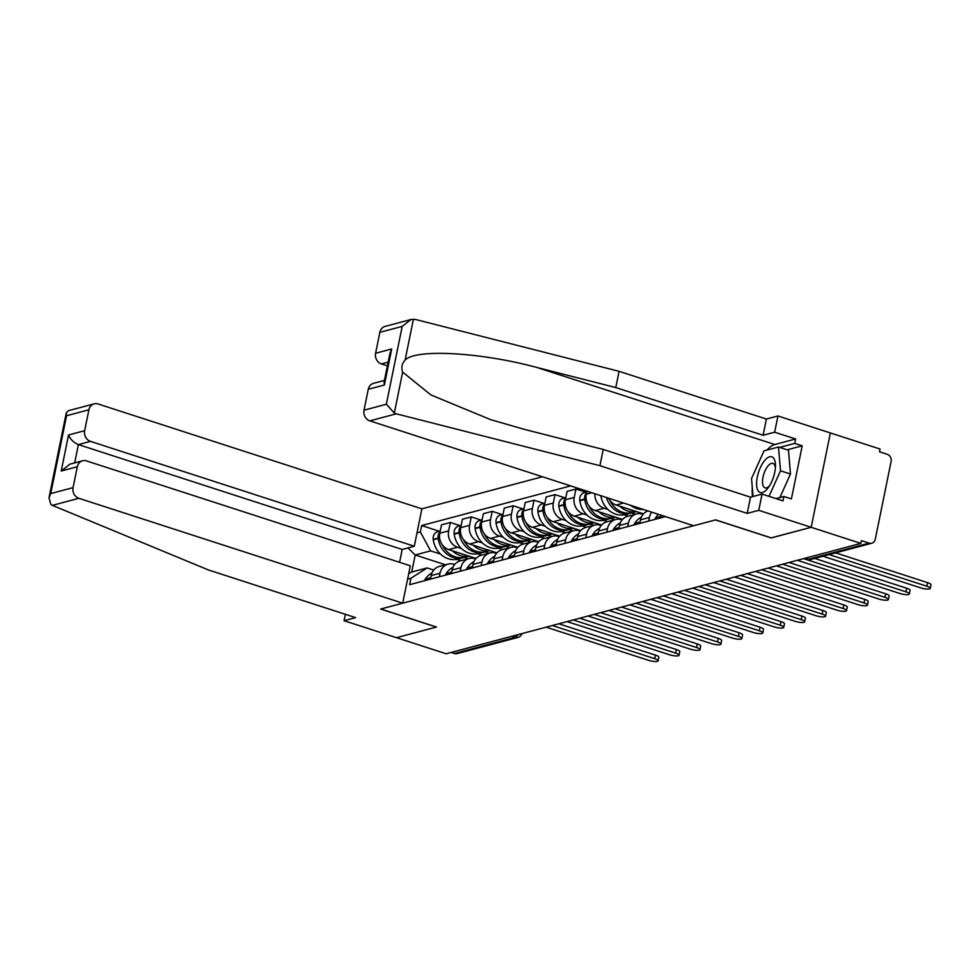 <?xml version="1.0" encoding="UTF-8"?>
<svg xmlns="http://www.w3.org/2000/svg" width="980" height="980" viewBox="0 0 980 980"><rect width="100%" height="100%" fill="white"/><g stroke="black" fill="none" stroke-linecap="round" stroke-linejoin="round"><path stroke-width="1.47" d="M542.405 476.758L421.89 508.841L98.074 403.968A8.673 7.595 75.1 0 0 94.166 403.846A8.673 7.595 75.1 0 0 88.91 409.787L84.66 430.698A8.673 7.595 75.1 0 0 90.466 441.368L78.388 444.589C73.721 442.666 70.438 439.469 68.551 434.985L84.66 430.698M771.199 537.873L811.183 527.301L830.379 432.952L880.065 449.036L879.501 451.792L887.243 454.304A5.782 5.072 75.1 0 1 891.114 461.421L875.275 539.257A5.782 5.072 75.1 0 1 871.771 543.226L810.975 559.409A5.782 5.072 -104.9 0 1 808.365 559.323L869.162 543.141A5.782 5.072 75.1 0 0 871.771 543.226M345.377 614.313L344.078 620.707L446.194 653.77L860.869 543.385L811.183 527.301L830.379 432.952L777.948 415.973L774.641 432.204L763.102 435.267L766.409 419.048L777.948 415.973M771.187 537.947L715.51 519.915L380.828 609.009L436.492 627.041L396.508 637.686L436.37 627.077L380.693 609.046L402.694 603.178L78.878 498.305L52.393 505.362L50.887 504.48L49 497.828L50.727 493.577L73.071 487.636A8.673 7.595 75.1 0 0 78.878 498.305M511.952 636.265L515.284 637.343A5.782 5.072 -104.9 0 0 517.881 637.429L457.096 653.611A5.782 5.072 -104.9 0 1 454.487 653.525L515.284 637.343A5.782 2.413 -72.1 0 0 517.808 634.709M451.155 652.447L454.487 653.525M869.162 543.141L861.42 540.642L860.869 543.385M661.243 515.247L660.716 517.844M648.638 521.066L649.36 517.501A13.291 11.65 -104.9 0 1 651.774 512.173M647.927 510.935A13.291 11.65 75.1 0 0 640.504 519.853L639.781 523.418M627.702 526.64L628.425 523.075A13.291 11.65 -104.9 0 1 636.498 513.949A13.291 11.65 -104.9 0 1 642.488 514.145L643.076 514.329M636.498 513.949L627.641 516.313A13.291 11.65 75.1 0 0 619.568 525.427L618.846 528.992M606.767 532.214L607.49 528.649A13.291 11.65 -104.9 0 1 615.562 519.523A13.291 11.65 -104.9 0 1 621.553 519.719L622.141 519.902M608.531 498.171A13.291 11.65 75.1 0 0 616.163 505.019L643.48 513.863M615.562 519.523L606.706 521.887A13.291 11.65 75.1 0 0 598.633 531.001L597.91 534.566M607.98 509.49L604.084 508.228A13.291 11.65 -104.9 0 1 594.921 493.761M628.401 516.105L624.285 514.77M585.832 537.787L586.555 534.223A13.291 11.65 -104.9 0 1 594.627 525.096A13.291 11.65 -104.9 0 1 600.618 525.292L601.206 525.476M586.934 491.176L586.322 494.214A13.291 11.65 75.1 0 0 595.227 510.592L622.545 519.437M594.627 525.096L585.771 527.448A13.291 11.65 75.1 0 0 577.698 536.575L576.975 540.139M587.045 515.063L583.149 513.802A13.291 11.65 -104.9 0 1 574.243 497.436L575.946 489.045L567.089 491.397L565.387 499.788A13.291 11.65 75.1 0 0 574.292 516.166L601.61 525.01M607.465 521.679L603.349 520.343M564.897 543.349L565.619 539.796A13.291 11.65 -104.9 0 1 573.692 530.67A13.291 11.65 -104.9 0 1 579.682 530.854L580.27 531.05M585.832 492.242L575.946 489.045M573.692 530.67L564.835 533.022A13.291 11.65 75.1 0 0 556.763 542.148L556.04 545.713M566.109 520.637L562.214 519.376A13.291 11.65 -104.9 0 1 553.308 503.01L555.011 494.618L546.154 496.97L544.451 505.362A13.291 11.65 75.1 0 0 553.357 521.74L580.674 530.584M586.53 527.252L582.414 525.917M543.961 548.923L544.684 545.37A13.291 11.65 -104.9 0 1 552.757 536.244A13.291 11.65 -104.9 0 1 558.747 536.428L559.335 536.624M564.897 497.816L555.011 494.618M552.757 536.244L543.9 538.596A13.291 11.65 75.1 0 0 535.827 547.722L535.105 551.287M545.174 526.211L541.279 524.949A13.291 11.65 -104.9 0 1 532.373 508.583L534.076 500.192L525.219 502.544L523.516 510.935A13.291 11.65 75.1 0 0 532.422 527.313L559.739 536.158M565.595 532.826L561.479 531.491M523.026 554.496L523.761 550.944A13.291 11.65 -104.9 0 1 531.822 541.818A13.291 11.65 -104.9 0 1 537.812 542.001L538.4 542.197M543.961 503.389L534.076 500.192M531.822 541.818L522.965 544.17A13.291 11.65 75.1 0 0 514.892 553.296L514.169 556.861M524.239 531.785L520.343 530.523A13.291 11.65 -104.9 0 1 511.438 514.157L513.14 505.766L504.284 508.118L502.581 516.509A13.291 11.65 75.1 0 0 511.487 532.887L538.804 541.732M544.66 538.4L540.543 537.065M502.091 560.07L502.826 556.518A13.291 11.65 -104.9 0 1 510.886 547.391A13.291 11.65 -104.9 0 1 516.877 547.575L517.465 547.771M523.026 508.963L513.14 505.766M510.886 547.391L502.03 549.743A13.291 11.65 75.1 0 0 493.969 558.87L493.234 562.434M503.304 537.359L499.408 536.097A13.291 11.65 -104.9 0 1 490.502 519.719L492.205 511.34L483.348 513.692L481.646 522.083A13.291 11.65 75.1 0 0 490.551 538.449L517.869 547.306M523.724 543.974L519.608 542.638M481.156 565.644L481.891 562.079A13.291 11.65 -104.9 0 1 489.951 552.965A13.291 11.65 -104.9 0 1 495.941 553.149L496.529 553.345M502.091 514.537L492.205 511.34M489.951 552.965L481.094 555.317A13.291 11.65 75.1 0 0 473.034 564.443L472.299 568.008M482.368 542.932L478.473 541.671A13.291 11.65 -104.9 0 1 469.567 525.292L471.27 516.913L462.413 519.265L460.71 527.657A13.291 11.65 75.1 0 0 469.616 544.023L496.934 552.879M502.789 549.547L498.673 548.212M460.22 571.218L460.955 567.653A13.291 11.65 -104.9 0 1 469.016 558.539A13.291 11.65 -104.9 0 1 475.006 558.723L475.594 558.918M481.156 520.111L471.27 516.913M469.016 558.539L460.159 560.891A13.291 11.65 75.1 0 0 452.099 570.017L451.363 573.582M461.433 548.506L457.55 547.244A13.291 11.65 -104.9 0 1 448.632 530.866L450.335 522.475L441.478 524.839L439.775 533.23A13.291 11.65 75.1 0 0 448.681 549.596L475.998 558.453M481.854 555.121L477.738 553.786M439.285 576.791L440.02 573.226A13.291 11.65 -104.9 0 1 448.08 564.1A13.291 11.65 -104.9 0 1 454.071 564.296L454.659 564.492M460.22 525.684L450.335 522.475M448.08 564.1L439.224 566.465A13.291 11.65 75.1 0 0 431.163 575.591L430.428 579.143M445.484 564.798L415.189 554.986L411.71 572.038L427.145 567.935L410.951 578.225L409.628 584.68L665.42 516.595M410.951 578.225L407.594 579.119M416.99 532.899L420.346 532.005L430.612 550.87L415.189 554.986L407.962 547.93M570.63 485.896L421.67 525.549L420.346 532.005M460.918 560.695L456.803 559.36M440.498 554.08L430.612 550.87M427.145 567.935L433.724 570.066M439.297 531.258L421.67 525.549M411.71 572.038L408.709 573.606M926.847 586.224L927.57 582.647A6.639 1.568 11.5 0 1 931 584.791L930.277 588.368A6.639 1.568 -168.5 0 0 926.847 586.224L829.141 554.57M822.967 556.224L920.673 587.865A6.639 1.568 -168.5 0 0 930.277 588.368M927.57 582.647L835.597 552.855M763.102 435.267L615.795 387.566L619.103 371.334L415.508 319.468L410.963 319.517L402.192 326.389L379.848 332.343A8.673 7.595 -104.9 0 1 385.115 326.389L410.963 319.517M615.795 387.566L536.697 367.414C480.69 352.249 415.214 348.623 405.095 360.126C401.898 363.568 401.09 367.561 402.658 372.106L430.93 394.965L490.698 419.661L524.116 429.301L603.215 449.452L750.509 497.166L762.048 494.091L783.02 500.878L783.914 496.48L791.411 498.906L802.216 445.814L794.719 443.389L779.676 447.395M619.103 371.334L766.409 419.048M364.009 410.191L386.353 404.238L394.327 413.058L396.312 413.817L599.907 465.684L747.213 513.385L758.753 510.323L811.183 527.301L771.321 537.91L715.645 519.878L693.644 525.733L369.827 420.861A8.673 7.595 -104.9 0 1 364.009 410.191L368.272 389.281A8.673 7.595 -104.9 0 1 373.527 383.327L384.442 380.424M758.753 510.323L762.048 494.091M766.936 450.09A32.499 13.598 107.9 0 1 774.812 444.528L795.613 438.991L774.641 432.204M795.613 438.991L794.719 443.389M747.213 513.385L750.509 497.166M599.907 465.684L603.215 449.452M388.166 362.122L381.404 363.923A8.673 7.595 -104.9 0 1 375.597 353.253L379.848 332.343M381.404 363.923L387.394 365.871M752.554 496.615A32.499 13.598 107.9 0 1 752.297 487.526M775.964 498.6L783.914 496.48M802.216 445.814L787.161 449.82M375.597 353.253L391.706 348.966L389.979 353.216L384.087 382.139L384.368 384.993L368.272 389.281M52.393 505.362L208.311 569.919L355.618 617.633L344.078 620.707M421.89 508.841L414.283 546.24L90.466 441.368M402.694 603.178L410.314 565.779L86.497 460.906A8.673 7.595 75.1 0 0 82.59 460.784A8.673 7.595 75.1 0 0 77.322 466.725L73.071 487.636M399.595 562.299L402.204 549.462L414.283 546.24M402.204 549.462L78.388 444.589L74.664 462.891M77.322 466.725L61.226 471.013L69.984 464.128L82.59 460.784M88.91 409.787L66.567 415.74L66.285 412.886L68.318 410.718L94.166 403.846M774.751 472.348A18.779 7.852 -72.1 0 0 775.474 465.819A18.779 7.852 -72.1 0 0 767.928 457.562A18.779 7.852 -72.1 0 0 757.295 476.991A18.779 7.852 -72.1 0 0 758.912 491.74A18.779 7.852 -72.1 0 0 768.492 487.366A18.779 7.852 -72.1 0 0 774.751 472.348M775.376 467.95A12.863 5.378 -72.1 0 0 772.938 463.393A12.863 5.378 -72.1 0 0 763.004 477.211A12.863 5.378 -72.1 0 0 765.013 487.856A12.863 5.378 -72.1 0 0 769.668 485.59M753.057 496.48L751.538 478.522L764.008 450.874L778.5 447.015L788.484 450.249L790.492 474.038L779.884 497.558M778.5 447.015L780.509 470.804L768.994 496.333M790.492 474.038L780.509 470.804M905.912 591.798L906.635 588.221A6.639 1.568 11.5 0 1 910.065 590.364L909.342 593.941A6.639 1.568 -168.5 0 0 905.912 591.798L803.551 558.649M797.377 560.291L899.738 593.439A6.639 1.568 -168.5 0 0 909.342 593.941M906.635 588.221L814.662 558.429M884.977 597.359L885.7 593.794A6.639 1.568 11.5 0 1 889.13 595.938L888.407 599.515A6.639 1.568 -168.5 0 0 884.977 597.359L782.616 564.211M776.454 565.864L878.803 599.013A6.639 1.568 -168.5 0 0 888.407 599.515M661.194 515.48A21.952 19.257 75.1 0 0 660.447 516.595L660.238 516.926A7.301 6.394 75.1 0 0 659.626 518.138M658.45 514.341A21.952 19.257 75.1 0 0 655.547 517.893L655.338 518.224A7.301 6.394 75.1 0 0 654.726 519.449M885.7 593.794L789.084 562.495M864.042 602.933L864.764 599.368A6.639 1.568 11.5 0 1 868.194 601.512L867.471 605.089A6.639 1.568 -168.5 0 0 864.042 602.933L761.681 569.784M755.519 571.438L857.867 604.587A6.639 1.568 -168.5 0 0 867.471 605.089M640.259 521.054A21.952 19.257 75.1 0 0 639.511 522.168L639.303 522.487A7.301 6.394 75.1 0 0 638.691 523.712M641.398 517.073A21.952 19.257 75.1 0 0 634.611 523.467L634.403 523.798A7.301 6.394 75.1 0 0 633.791 525.01M864.764 599.368L768.149 568.069M843.106 608.507L843.829 604.93A6.639 1.568 11.5 0 1 847.259 607.086L846.536 610.663A6.639 1.568 -168.5 0 0 843.106 608.507L740.745 575.358M734.583 577L836.932 610.148A6.639 1.568 -168.5 0 0 846.536 610.663M619.323 526.628A21.952 19.257 75.1 0 0 618.576 527.742L618.368 528.061A7.301 6.394 75.1 0 0 617.755 529.286M620.463 522.646A21.952 19.257 75.1 0 0 613.676 529.041L613.468 529.371A7.301 6.394 75.1 0 0 612.855 530.584M630.508 505.288A21.952 19.257 75.1 0 0 643.309 509.429M843.829 604.93L747.213 573.643M822.171 614.08L822.906 610.503A6.639 1.568 11.5 0 1 826.324 612.659L825.601 616.224A6.639 1.568 -168.5 0 0 822.171 614.08L719.822 580.932M713.648 582.573L815.997 615.722A6.639 1.568 -168.5 0 0 825.601 616.224M598.388 532.201A21.952 19.257 75.1 0 0 597.641 533.316L597.433 533.635A7.301 6.394 75.1 0 0 596.82 534.86M599.527 528.22A21.952 19.257 75.1 0 0 592.741 534.615L592.533 534.945A7.301 6.394 75.1 0 0 591.92 536.158M636.461 511.585L632.664 512.601A21.952 19.257 -104.9 0 1 609.854 500.351M619.801 506.195A21.952 19.257 75.1 0 0 636.375 511.56M606.424 497.485A21.952 19.257 75.1 0 0 630.52 513.165A21.952 19.257 75.1 0 0 631.586 512.846L635.677 514.169M600.826 495.672A21.952 19.257 75.1 0 0 625.62 514.476L630.52 513.165M822.906 610.503L726.278 579.217M801.236 619.654L801.971 616.077A6.639 1.568 11.5 0 1 805.389 618.233L804.666 621.798A6.639 1.568 -168.5 0 0 801.236 619.654L698.887 586.505M692.713 588.147L795.062 621.296A6.639 1.568 -168.5 0 0 804.666 621.798M577.465 537.775A21.952 19.257 75.1 0 0 576.706 538.89L576.497 539.208A7.301 6.394 75.1 0 0 575.885 540.433M578.592 533.794A21.952 19.257 75.1 0 0 571.806 540.188L571.597 540.519A7.301 6.394 75.1 0 0 570.985 541.732M615.526 517.158L611.728 518.175A21.952 19.257 -104.9 0 1 588.919 505.925M598.866 511.768A21.952 19.257 75.1 0 0 615.44 517.134M586.604 492.842A7.301 6.394 75.1 0 0 584.668 499.053L584.717 499.457A21.952 19.257 75.1 0 0 609.585 518.739A21.952 19.257 75.1 0 0 610.65 518.42L614.742 519.743M586.775 491.997L584.276 492.658A7.301 6.394 75.1 0 0 579.768 500.351L579.829 500.768A21.952 19.257 75.1 0 0 604.685 520.049L609.585 518.739M801.971 616.077L705.343 584.791M780.301 625.228L781.036 621.651A6.639 1.568 11.5 0 1 784.453 623.795L783.731 627.372A6.639 1.568 -168.5 0 0 780.301 625.228L677.952 592.079M671.778 593.721L774.127 626.869A6.639 1.568 -168.5 0 0 783.731 627.372M556.53 543.349A21.952 19.257 75.1 0 0 555.77 544.464L555.562 544.782A7.301 6.394 75.1 0 0 554.95 546.007M557.657 539.368A21.952 19.257 75.1 0 0 550.87 545.762L550.662 546.093A7.301 6.394 75.1 0 0 550.049 547.306M594.591 522.732L590.793 523.749A21.952 19.257 -104.9 0 1 567.984 511.499M577.931 517.342A21.952 19.257 75.1 0 0 594.505 522.707M565.668 498.416A7.301 6.394 75.1 0 0 563.733 504.627L563.782 505.031A21.952 19.257 75.1 0 0 588.649 524.312A21.952 19.257 75.1 0 0 589.715 523.994L593.807 525.317M565.84 497.571L563.341 498.232A7.301 6.394 75.1 0 0 558.833 505.925L558.894 506.341A21.952 19.257 75.1 0 0 583.749 525.623L588.649 524.312M781.036 621.651L684.408 590.364M759.365 630.802L760.1 627.225A6.639 1.568 11.5 0 1 763.518 629.368L762.795 632.945A6.639 1.568 -168.5 0 0 759.365 630.802L657.017 597.653M650.842 599.295L753.191 632.443A6.639 1.568 -168.5 0 0 762.795 632.945M535.595 548.923A21.952 19.257 75.1 0 0 534.835 550.037L534.627 550.356A7.301 6.394 75.1 0 0 534.014 551.581M536.721 544.941A21.952 19.257 75.1 0 0 529.935 551.336L529.727 551.667A7.301 6.394 75.1 0 0 529.114 552.879M573.655 528.306L569.858 529.31A21.952 19.257 -104.9 0 1 547.048 517.06M556.995 522.916A21.952 19.257 75.1 0 0 573.57 528.281M544.733 503.99A7.301 6.394 75.1 0 0 542.798 510.2L542.846 510.605A21.952 19.257 75.1 0 0 567.714 529.886A21.952 19.257 75.1 0 0 568.78 529.568L572.871 530.891M544.904 503.144L542.405 503.806A7.301 6.394 75.1 0 0 537.898 511.499L537.959 511.915A21.952 19.257 75.1 0 0 562.814 531.197L567.714 529.886M760.1 627.225L663.472 595.938M738.43 636.375L739.165 632.798A6.639 1.568 11.5 0 1 742.583 634.942L741.86 638.519A6.639 1.568 -168.5 0 0 738.43 636.375L636.081 603.227M629.907 604.868L732.256 638.017A6.639 1.568 -168.5 0 0 741.86 638.519M514.659 554.496A21.952 19.257 75.1 0 0 513.9 555.611L513.692 555.93A7.301 6.394 75.1 0 0 513.079 557.154M515.786 550.515A21.952 19.257 75.1 0 0 509 556.91L508.791 557.228A7.301 6.394 75.1 0 0 508.179 558.453M552.72 533.88L548.923 534.884A21.952 19.257 -104.9 0 1 526.113 522.634M536.06 528.49A21.952 19.257 75.1 0 0 552.634 533.855M523.798 509.563A7.301 6.394 75.1 0 0 521.862 515.774L521.911 516.178A21.952 19.257 75.1 0 0 546.779 535.46A21.952 19.257 75.1 0 0 547.845 535.141L551.936 536.464M523.969 508.718L521.47 509.38A7.301 6.394 75.1 0 0 516.962 517.073L517.024 517.489A21.952 19.257 75.1 0 0 541.879 536.758L546.779 535.46M739.165 632.798L642.537 601.512M717.495 641.949L718.23 638.372A6.639 1.568 11.5 0 1 721.648 640.516L720.925 644.093A6.639 1.568 -168.5 0 0 717.495 641.949L615.146 608.801M608.972 610.442L711.321 643.591A6.639 1.568 -168.5 0 0 720.925 644.093M493.724 560.07A21.952 19.257 75.1 0 0 492.965 561.173L492.756 561.503A7.301 6.394 75.1 0 0 492.144 562.716M494.851 556.089A21.952 19.257 75.1 0 0 488.065 562.483L487.856 562.802A7.301 6.394 75.1 0 0 487.244 564.027M531.785 539.453L527.987 540.458A21.952 19.257 -104.9 0 1 505.178 528.208M515.125 534.063A21.952 19.257 75.1 0 0 531.699 539.429M502.863 515.137A7.301 6.394 75.1 0 0 500.927 521.348L500.988 521.752A21.952 19.257 75.1 0 0 525.844 541.034A21.952 19.257 75.1 0 0 526.909 540.715L531.001 542.038M503.034 514.292L500.535 514.953A7.301 6.394 75.1 0 0 496.027 522.646L496.088 523.051A21.952 19.257 75.1 0 0 520.943 542.332L525.844 541.034M718.23 638.372L621.602 607.073M696.56 647.523L697.295 643.946A6.639 1.568 11.5 0 1 700.712 646.09L699.99 649.667A6.639 1.568 -168.5 0 0 696.56 647.523L594.211 614.374M588.037 616.016L690.386 649.164A6.639 1.568 -168.5 0 0 699.99 649.667M472.789 565.644A21.952 19.257 75.1 0 0 472.029 566.746L471.821 567.077A7.301 6.394 75.1 0 0 471.209 568.29M473.916 561.663A21.952 19.257 75.1 0 0 467.129 568.057L466.921 568.376A7.301 6.394 75.1 0 0 466.309 569.601M510.85 545.027L507.052 546.032A21.952 19.257 -104.9 0 1 484.243 533.782M494.19 539.637A21.952 19.257 75.1 0 0 510.764 545.003M481.927 520.711A7.301 6.394 75.1 0 0 479.992 526.909L480.053 527.326A21.952 19.257 75.1 0 0 504.908 546.607A21.952 19.257 75.1 0 0 505.974 546.289L510.066 547.612M482.099 519.865L479.6 520.527A7.301 6.394 75.1 0 0 475.092 528.22L475.153 528.624A21.952 19.257 75.1 0 0 500.008 547.906L504.908 546.607M697.295 643.946L600.667 612.647M675.624 653.096L676.359 649.52A6.639 1.568 11.5 0 1 679.777 651.663L679.054 655.24A6.639 1.568 -168.5 0 0 675.624 653.096L573.276 619.948M567.101 621.59L669.45 654.738A6.639 1.568 -168.5 0 0 679.054 655.24M451.854 571.218A21.952 19.257 75.1 0 0 451.094 572.32L450.886 572.651A7.301 6.394 75.1 0 0 450.273 573.864M452.981 567.236A21.952 19.257 75.1 0 0 446.194 573.631L445.986 573.949A7.301 6.394 75.1 0 0 445.373 575.174M489.914 550.601L486.117 551.605A21.952 19.257 -104.9 0 1 463.307 539.355M473.254 545.211A21.952 19.257 75.1 0 0 489.841 550.576M460.992 526.285A7.301 6.394 75.1 0 0 459.057 532.483L459.118 532.899A21.952 19.257 75.1 0 0 483.973 552.181A21.952 19.257 75.1 0 0 485.039 551.863L489.13 553.186M461.163 525.427L458.665 526.101A7.301 6.394 75.1 0 0 454.157 533.794L454.218 534.198A21.952 19.257 75.1 0 0 479.073 553.48L483.973 552.181M676.359 649.52L579.731 618.221M654.689 658.67L655.424 655.093A6.639 1.568 11.5 0 1 658.842 657.237L658.119 660.814A6.639 1.568 -168.5 0 0 654.689 658.67L552.34 625.522M546.166 627.163L648.515 660.312A6.639 1.568 -168.5 0 0 658.119 660.814M430.918 576.791A21.952 19.257 75.1 0 0 430.159 577.894L429.951 578.225A7.301 6.394 75.1 0 0 429.338 579.437M432.045 572.81A21.952 19.257 75.1 0 0 425.259 579.205L425.051 579.523A7.301 6.394 75.1 0 0 424.438 580.748M468.979 556.174L465.182 557.179A21.952 19.257 -104.9 0 1 442.372 544.929M452.319 550.772A21.952 19.257 75.1 0 0 468.906 556.15M440.057 531.858A7.301 6.394 75.1 0 0 438.121 538.057L438.183 538.473A21.952 19.257 75.1 0 0 463.038 557.755A21.952 19.257 75.1 0 0 464.104 557.436L468.195 558.747M440.228 531.001L437.729 531.674A7.301 6.394 75.1 0 0 433.221 539.368L433.283 539.772A21.952 19.257 75.1 0 0 458.138 559.053L463.038 557.755M655.424 655.093L558.796 623.795M448.681 549.596L457.55 547.244M469.616 544.023L478.473 541.671M490.551 538.449L499.408 536.097M511.487 532.887L520.343 530.523M532.422 527.313L541.279 524.949M553.357 521.74L562.214 519.376M574.292 516.166L583.149 513.802M595.227 510.592L604.084 508.228M616.163 505.019L623.574 503.046M452.099 570.017L460.955 567.653M473.034 564.443L481.891 562.079M493.969 558.87L502.826 556.518M514.892 553.296L523.761 550.944M535.827 547.722L544.684 545.37M556.763 542.148L565.619 539.796M577.698 536.575L586.555 534.223M598.633 531.001L607.49 528.649M619.568 525.427L628.425 523.075M640.504 519.853L649.36 517.501M431.163 575.591L440.02 573.226M460.71 527.657L469.567 525.292M481.646 522.083L490.502 519.719M502.581 516.509L511.438 514.157M523.516 510.935L532.373 508.583M544.451 505.362L553.308 503.01M565.387 499.788L574.243 497.436M586.322 494.214L591.81 492.756M439.775 533.23L448.632 530.866M804.69 558.343L807.716 559.323A5.782 2.413 -72.1 0 0 808.365 559.323L805.045 558.245M413.425 319.186L405.095 360.126M402.658 372.106L394.327 413.058M386.353 404.238L402.192 326.389M391.706 348.966L384.368 384.993M396.312 413.817L369.827 420.861M774.812 444.528L536.697 367.414M66.567 415.74L50.727 493.577M61.226 471.013L68.551 434.985M655.338 518.224L660.238 516.926M655.547 517.893L660.447 516.595M634.403 523.798L639.303 522.487M634.611 523.467L639.511 522.168M613.468 529.371L618.368 528.061M613.676 529.041L618.576 527.742M592.533 534.945L597.433 533.635M592.741 534.615L597.641 533.316M571.597 540.519L576.497 539.208M579.768 500.351L584.668 499.053M571.806 540.188L576.706 538.89M579.829 500.768L584.717 499.457M550.662 546.093L555.562 544.782M558.833 505.925L563.733 504.627M550.87 545.762L555.77 544.464M558.894 506.341L563.782 505.031M529.727 551.667L534.627 550.356M537.898 511.499L542.798 510.2M529.935 551.336L534.835 550.037M537.959 511.915L542.846 510.605M508.791 557.228L513.692 555.93M516.962 517.073L521.862 515.774M509 556.91L513.9 555.611M517.024 517.489L521.911 516.178M487.856 562.802L492.756 561.503M496.027 522.646L500.927 521.348M488.065 562.483L492.965 561.173M496.088 523.051L500.988 521.752M466.921 568.376L471.821 567.077M475.092 528.22L479.992 526.909M467.129 568.057L472.029 566.746M475.153 528.624L480.053 527.326M445.986 573.949L450.886 572.651M454.157 533.794L459.057 532.483M446.194 573.631L451.094 572.32M454.218 534.198L459.118 532.899M425.051 579.523L429.951 578.225M433.221 539.368L438.121 538.057M425.259 579.205L430.159 577.894M433.283 539.772L438.183 538.473M517.881 637.429A5.782 5.782 0 0 0 521.899 633.619M807.716 559.323A5.782 5.782 0 0 0 810.975 559.409M66.285 412.886L49 497.828"/></g></svg>
